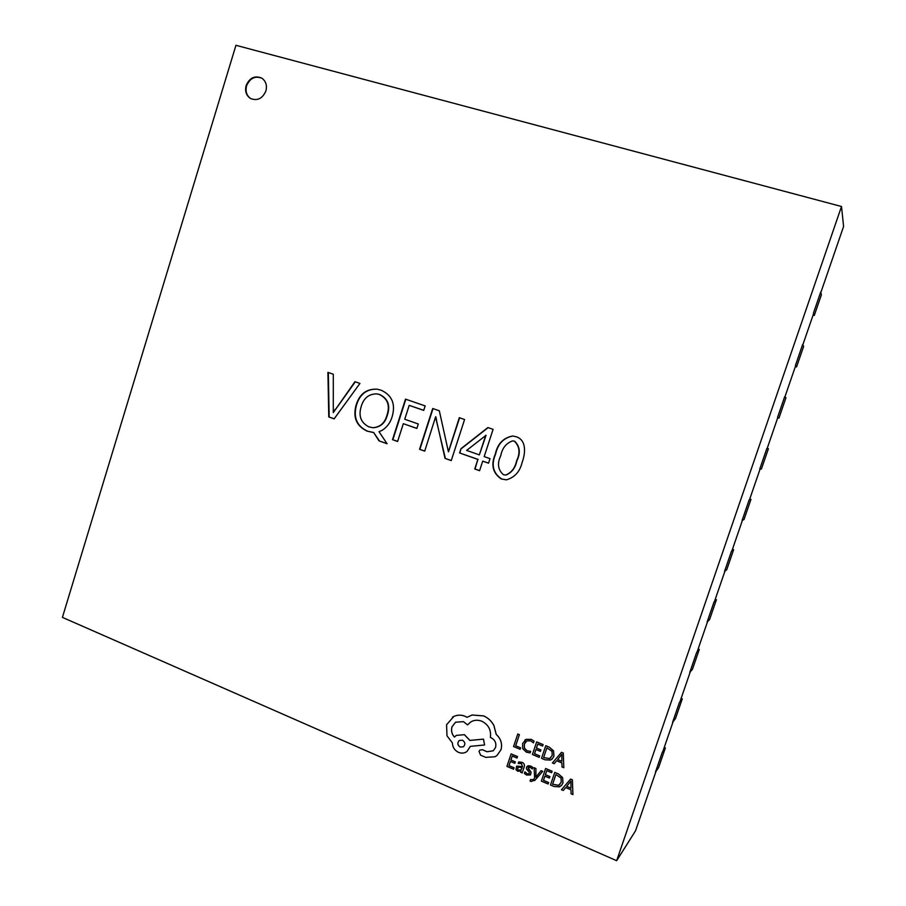 <?xml version="1.0" encoding="UTF-8"?>
<svg xmlns="http://www.w3.org/2000/svg" width="906" height="906" viewBox="0 0 906 906"><rect width="100%" height="100%" fill="white"/><g stroke="black" fill="none" stroke-linecap="round" stroke-linejoin="round"><path stroke-width="1.36" d="M246.138 85.515C244.756 91.189 246.194 95.504 250.441 98.46C257.304 101.166 262.457 98.663 265.9 90.974C267.259 85.436 265.911 81.166 261.845 78.165C254.892 75.232 249.648 77.678 246.138 85.515M262.061 78.312C255.164 75.594 250.011 78.086 246.591 85.787C245.232 91.325 246.591 95.594 250.668 98.584M616.658 860.7L841.504 206.5L235.945 45.3L62.412 617.382L616.658 860.7L635.536 830.813L656.035 771.278M662.852 751.493L673.101 721.708M679.953 701.799L690.27 671.833M697.167 651.788L707.552 621.629M714.494 601.459L724.947 571.108M731.935 550.803L742.444 520.259M749.477 499.829L760.066 469.093M767.144 448.527L777.79 417.587M784.913 396.896L795.638 365.752M802.807 344.914L813.599 313.578M820.813 292.604L843.588 226.466L841.504 206.5M425.152 405.911L423.714 410.395L409.195 405.367L404.744 419.24L418.3 423.985L416.862 428.447L403.317 423.691L397.609 441.482L392.513 439.659L405.503 399.138L425.152 405.911M487.892 427.553L493.091 429.342L484.178 456.601L490.01 458.651L488.527 463.193L482.705 461.131L479.58 470.701L474.744 468.98L477.858 459.421L459.58 452.955L460.973 448.685L487.892 427.553M354.948 381.698L359.942 383.419L334.144 418.855L328.765 416.941L327.915 372.377L333.295 374.223L333.283 412.604L354.948 381.698M501.369 479.036C492.705 473.147 490.69 464.835 495.299 454.099C497.553 443.804 503.34 437.779 512.66 436.001L516.261 436.771C526.896 440.157 525.367 453.906 522.116 462.4C519.942 471.641 514.687 477.451 506.363 479.829L501.664 479.014C493 473.136 490.984 464.835 495.593 454.099L495.299 454.099M464.585 419.512L451.245 460.599L445.027 458.379L435.65 416.737L424.71 451.143L419.546 449.297L432.694 408.515L439.319 410.792L448.413 451.788L459.308 417.689L464.585 419.512M367.349 431.233C356.409 426.148 352.683 417.383 356.149 404.925C359.557 393.974 366.534 388.719 377.077 389.172L381.12 390.18C392.026 395.231 395.729 404.008 392.196 416.511C390.497 422.434 387.202 427.009 382.309 430.225L379.036 431.698L387.077 443.759L379.002 440.871L373.68 432.49L367.723 431.267C356.805 426.182 353.068 417.417 356.534 404.971L356.149 404.925M334.212 418.776L328.765 416.941M329.172 416.975L328.323 372.513M335.231 409.274L333.283 412.604M335.639 409.319L355.299 381.811M495.593 454.099C497.824 443.906 503.566 437.87 512.807 436.013M506.499 479.829L501.664 479.014M505.842 475.038L505.978 475.038C511.799 472.604 515.412 467.915 516.816 460.961C520.678 453.113 519.987 446.545 514.755 441.267L512.773 440.882M514.483 441.245L512.637 440.871C506.182 443.147 502.218 448.108 500.746 455.729C497.043 463.408 497.904 469.716 503.34 474.653L505.695 475.05C511.516 472.604 515.129 467.915 516.533 460.961C520.395 453.102 519.716 446.533 514.483 441.245L514.755 441.267M488.549 463.102L482.705 461.131M479.614 470.599L474.744 468.98M475.05 468.968L477.858 459.421M478.164 459.421L459.58 452.955M459.897 452.966L460.973 448.685M461.29 448.697L488.13 427.632M479.342 454.891L486.046 435.288L466.624 450.407L479.342 454.891L485.752 435.265M451.267 460.497L445.027 458.379M445.356 458.391L436.239 419.908M436.567 419.942L435.797 416.794M424.744 451.041L419.546 449.297M419.886 449.308L433.011 408.617M459.602 417.791L448.515 451.822M423.736 410.316L409.195 405.367M416.885 428.368L403.317 423.691M397.643 441.381L392.513 439.659M392.876 439.682L405.831 399.252M356.534 404.971C359.897 394.11 366.817 388.855 377.258 389.195M386.975 443.612L379.002 440.871M379.376 440.894L373.68 432.49M373.193 432.468L367.723 431.267M372.955 427.711L373.147 427.723C380.418 427.247 385.129 423.125 387.292 415.356C390.599 405.661 388.108 398.731 379.795 394.563L377.009 393.895M379.421 394.506L376.828 393.872C368.969 393.872 363.782 397.994 361.29 406.239C358.266 415.695 360.758 422.558 368.765 426.828L372.762 427.7C380.044 427.224 384.767 423.091 386.93 415.322C390.237 405.616 387.734 398.685 379.421 394.506L379.795 394.563M665.378 747.937L658.639 767.484L655.446 772.15L662.275 752.297L665.378 747.937L664.234 747.473M682.275 698.843L675.502 718.515L672.546 722.444L679.421 702.467L682.275 698.843L681.131 698.39M699.285 649.443L692.467 669.24L689.772 672.422L696.691 652.32L699.285 649.443L698.13 649.002M716.408 599.738L709.545 619.659L707.099 622.082L714.064 601.856L716.408 599.738L715.242 599.308M733.634 549.704L726.725 569.761L724.54 571.414L731.538 551.063L733.634 549.704L732.456 549.296M750.961 499.365L744.019 519.546L742.093 520.429L749.137 499.942L750.961 499.365L749.783 498.968M768.413 448.708L761.414 469.002L759.749 469.104L766.85 448.481L768.413 448.708L767.212 448.311M778.933 418.153L777.529 417.451L784.675 396.703L785.966 397.711L778.933 418.153L777.733 417.768M796.555 366.964L795.434 365.469L802.614 344.574L803.633 346.398L796.555 366.964L795.343 366.602M814.29 315.458L813.441 313.148L820.677 292.117L821.414 294.756L814.29 315.458L813.078 315.095M520.101 749.296L520.61 747.846L515.673 745.763L519.398 734.653L517.768 734.007L513.566 746.544L520.101 749.296L520.61 747.846M520.576 747.869L515.673 745.763M515.65 745.785L519.398 734.653M519.365 734.675L517.768 734.007M526.397 752.195L530.101 752.92L530.644 751.346L527.122 750.848L524.37 748.186L524.348 744.086L526.918 740.859L530.78 740.882L533.475 742.863L534.076 741.142L531.29 739.387L526.092 739.33L522.637 743.475L522.705 748.684L526.397 752.195M530.101 752.92L530.622 751.368L527.145 750.825L524.393 748.163L524.37 744.064L526.092 741.38M533.475 742.863L534.076 741.142M534.042 741.165L531.256 739.409L526.069 739.353L524.823 740.111M539.138 757.337L539.648 755.876L534.54 753.713L535.956 749.511L540.44 751.368L540.916 749.919L536.443 748.039L537.79 744.041L542.603 746.057L543.124 744.585L536.646 741.901L532.411 754.494L539.138 757.337L539.625 755.898L534.54 753.713M534.506 753.747L535.933 749.511M540.406 751.391L540.916 749.919M540.893 749.942L536.443 748.039M536.42 748.062L537.779 744.03M542.603 746.057L543.124 744.585M543.102 744.607L536.646 741.901M541.505 758.333L544.959 759.783L550.44 760.077L552.218 758.968L553.928 756.17L553.532 750.881L549.342 747.212L545.752 745.717L541.505 758.333M546.884 747.846L543.611 757.575L549.614 758.605L552.196 755.491L552.014 751.357L546.884 747.846L543.634 757.552L549.636 758.582L550.791 757.846M552.241 758.945L553.951 756.148L553.566 750.859L549.364 747.19L545.774 745.695M563.804 767.744L563.272 753.045L561.516 752.308L552.434 762.943L554.234 763.701L556.612 760.757L561.879 762.965L562.003 766.974L563.804 767.744L563.294 753.022L561.516 752.308M557.62 759.545L561.856 761.323L561.833 754.29L557.62 759.545L561.856 761.289M554.234 763.701L556.624 760.757M561.799 754.279L557.643 759.522M513.566 769.228L514.076 767.778L509.025 765.627L510.429 761.448L514.857 763.305L515.333 761.867L510.916 759.987L512.241 756.012L516.998 758.028L517.519 756.567L511.12 753.883L506.93 766.397L513.566 769.228L514.076 767.778M514.053 767.801L509.002 765.649L510.406 761.436M514.823 763.328L515.333 761.867M515.31 761.889L510.916 759.987M510.882 760.009L512.23 756M516.998 758.028L517.485 756.589L511.12 753.883M522.037 762.376L518.708 761.912L518.198 763.441L521.46 763.599L522.524 766.555L516.68 766.159L515.978 769.704L517.79 771.278L521.075 770.859L520.61 772.24L522.173 772.909L524.11 767.144C524.857 764.879 524.166 763.294 522.037 762.376L518.708 761.912M518.266 767.054L517.575 769.251L518.628 770.157L521.086 769.806L522.128 767.756L518.266 767.054M522.173 772.909L524.132 767.122C524.891 764.857 524.2 763.271 522.071 762.354M522.535 766.521L516.703 766.136M517.96 767.246L517.598 769.228L518.651 770.134L521.097 769.794M527.201 773.837L524.959 771.844L527.235 773.815L529.172 773.883L527.235 773.815M524.925 771.878L524.381 773.498L526.624 775.049L530.497 774.924L531.086 772.229L528.164 767.79L530.248 767.337L532.298 768.945L532.841 767.393L530.859 766.091L528.153 765.763L526.488 767.269L526.454 768.877L529.342 772.388L529.149 773.894M530.497 774.924L531.109 772.206L529.489 770.191M529.455 770.213L528.198 768.798L528.413 767.382M532.298 768.945L532.841 767.393M532.807 767.416L530.837 766.114L527.133 766.272M542.728 771.368L541.097 770.678L535.91 777.076L535.899 768.469L534.144 767.722L534.608 778.197L533.204 779.704L530.542 779.534L530.044 780.961L531.007 781.527L535.152 780.009L542.728 771.368L541.075 770.7M535.91 777.076L535.899 768.469M535.865 768.492L534.121 767.744M533.215 779.692L530.542 779.534M534.653 780.542L542.705 771.402M548.119 784.007L548.628 782.535L543.487 780.349L544.914 776.136L549.387 778.05L549.908 776.578L545.412 774.664L546.76 770.655L551.607 772.716L552.116 771.233L545.639 768.492L541.358 781.119L548.119 784.007L548.628 782.535M548.606 782.569L543.464 780.372L544.891 776.136M549.387 778.05L549.908 776.578M549.885 776.601L545.412 774.664M545.378 774.687L546.748 770.655M551.607 772.716L552.116 771.233M552.094 771.266L545.616 768.515M550.497 785.015L553.962 786.499L559.466 786.827L561.494 785.479L562.977 782.931L562.581 777.631L558.368 773.917L554.766 772.388L550.497 785.015M555.899 774.539L552.603 784.279L558.64 785.343L561.233 782.24L561.052 778.084L555.899 774.539L552.637 784.245L558.662 785.321L560.01 784.403M561.494 785.479L563 782.897L562.603 777.597L558.39 773.894L554.766 772.388M572.909 794.596L572.354 779.851L570.599 779.115L561.482 789.715L563.283 790.485L565.672 787.552L570.973 789.806L571.086 793.826L572.932 794.573L572.388 779.828L570.621 779.081M566.68 786.34L570.95 788.152L570.916 781.097L566.68 786.34L570.95 788.118M570.916 781.097L566.703 786.306M563.283 790.485L565.684 787.552M497.02 755.457L501.018 749.692C502.456 743.781 500.871 738.696 496.228 734.438L493.861 725.446C491.437 721.017 488.006 717.835 483.589 715.91L472.094 715.027L467.02 717.326L465.106 716.318C461.29 714.777 457.541 714.811 453.872 716.408L446.567 724.732L446.986 735.808L452.4 742.931C452.547 747.257 454.597 750.406 458.538 752.376C461.641 753.566 464.438 753.282 466.93 751.538L470.327 746.363L484.597 744.981L483.464 739.149L469.852 740.428L464.393 734.698L456.307 735.389L454.438 737.088C451.766 734.12 450.95 730.712 451.981 726.827L455.548 722.218L463.442 721.64L467.553 724.879L470.508 722.127C473.895 719.953 477.7 719.658 481.913 721.255C488.515 724.709 491.335 730.1 490.373 737.427L491.063 737.722C495.061 739.874 496.556 743.135 495.548 747.507L493.238 750.802L486.986 751.754L482.604 749.783L479.942 750.066L479.002 751.38L480.599 755.185L485.718 757.371L494.948 756.77L496.998 755.479L500.995 749.715C502.49 743.758 500.893 738.673 496.262 734.415L493.895 725.434C491.46 721.006 488.04 717.824 483.623 715.887L472.117 715.004L467.122 717.258M460.203 747.065L463.43 746.77C465.559 744.336 465.242 742.15 462.479 740.202L459.285 740.485C457.122 742.943 457.428 745.14 460.203 747.065L463.442 746.759M493.26 750.791L487.02 751.731L482.626 749.76L479.976 750.043M467.553 724.879L470.508 722.127M454.461 737.054C451.8 734.098 450.984 730.678 452.015 726.805L455.559 722.207M484.597 744.981L483.498 739.126L469.874 740.406L464.427 734.675L456.307 735.389M466.93 751.538L470.361 746.363M467.054 717.303L465.14 716.295C461.324 714.755 457.575 714.789 453.906 716.397L452.456 717.167M459.297 740.474C457.156 742.931 457.473 745.128 460.237 747.042"/></g></svg>
